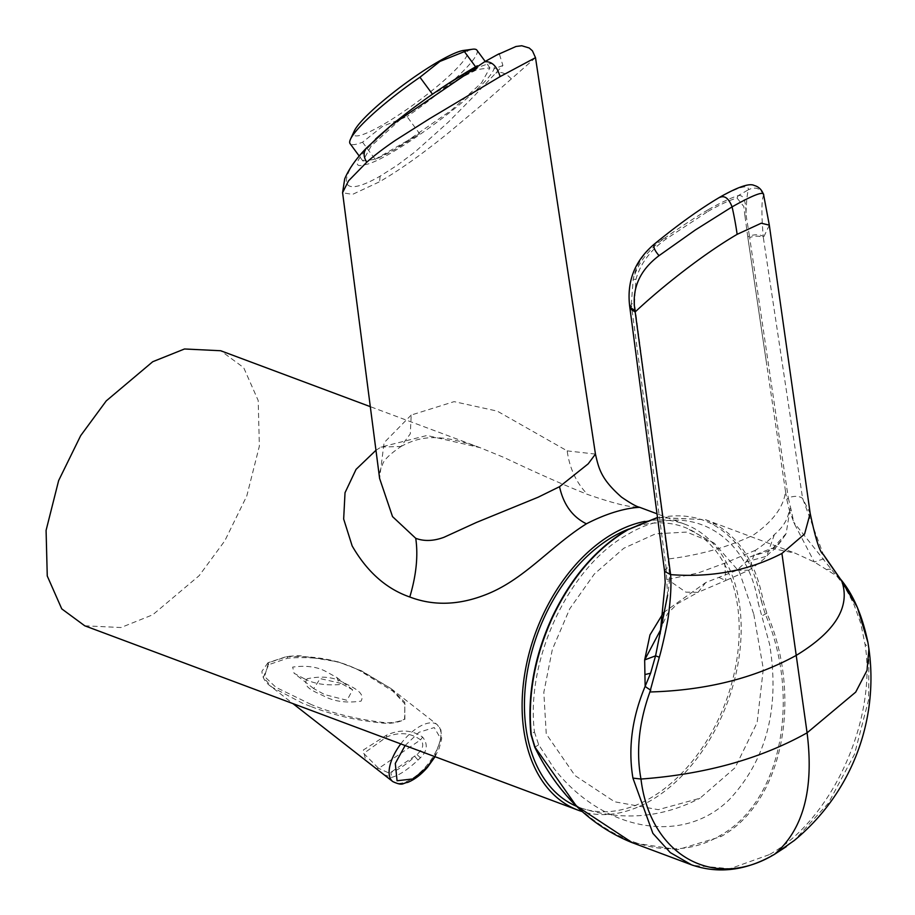 <?xml version="1.0" encoding="UTF-8"?>
<svg xmlns="http://www.w3.org/2000/svg" width="915" height="915" viewBox="0 0 915 915"><rect width="100%" height="100%" fill="white"/><g stroke="black" fill="none" stroke-linecap="round" stroke-linejoin="round"><path stroke-width="0.69" stroke-dasharray="4.58 3.43" d="M310.528 706.346L302.979 703.452L271.595 686.936L263.371 677.272L268.667 664.702L287.596 658.194C313.376 656.158 335.736 659.509 354.711 668.213L361.951 671.324L391.117 688.652L404.785 702.251L404.887 719.362C398.094 722.667 390.579 723.902 382.344 723.044C355.821 720.368 331.882 714.798 310.528 706.346L311.409 704.607L275.964 687.348L264.595 676.585L268.461 662.712L286.841 656.696C316.064 655.483 340.632 660.298 360.556 671.141L393.015 691.271L404.933 703.944L404.567 719.167C397.602 722.324 390.282 723.399 382.584 722.381C355.592 719.041 331.871 713.117 311.409 704.607M383.762 774.536L391.609 777.373C398.723 775.588 407.53 769.824 418.041 760.056L420.385 757.78C427.374 751.055 428.117 744.169 422.616 737.101C411.967 729.701 399.878 729.095 386.336 735.305L363.369 749.991L365.726 760.445M418.041 760.056L414.872 756.556C405.208 765.34 397.202 770.602 390.865 772.317L391.609 777.373M376.511 768.497L378.661 768.394L388.715 772.9L390.865 772.317L417.023 754.509L419.642 751.844C423.428 747.326 423.737 743.335 420.568 739.858C410.595 732.743 399.295 731.783 386.668 736.964L363.701 753.411L378.661 768.394L420.568 739.858L422.616 737.101M307.143 678.758C301.321 687.257 315.549 691.877 323.99 696.109C334.089 701.519 346.453 703.2 361.07 701.119C365.806 692.346 351.898 687.062 343.731 682.67C333.918 677.02 321.725 675.716 307.143 678.758M420.385 757.78L417.023 754.509L414.872 756.556M341.135 683.402L320.17 678.61L313.708 688.583L324.676 694.611L346.991 700.295L352.664 689.853L341.135 683.402M304.489 678.838L294.115 673.28L292.663 667.104C305.999 665.262 317.07 666.726 325.877 671.484L336.983 677.615L339.442 684.58C325.431 685.632 313.788 683.722 304.489 678.838M644.903 521.401A152.622 102.08 -69.5 0 1 685.072 524.284A152.622 102.08 -69.5 0 1 739.617 653.161A152.622 102.08 -69.5 0 1 650.382 800.797A152.622 102.08 -69.5 0 1 582.146 811.548M375.962 450.283L381.04 447.058L426.985 435.483L479.895 447.607L504.051 457.5C537.162 473.192 564.978 485.488 587.487 494.409C611.334 502.69 627.701 506.899 636.577 507.036L639.482 507.253M84.74 625.791L120.94 627.541L152.725 614.8L199.196 575.638L224.793 540.845L246.798 495.941L259.368 446.12L258.19 400.518L243.699 367.658L220.709 350.742M628.651 529.064A149.625 100.078 -69.5 0 1 686.296 527.989A149.625 100.078 -69.5 0 1 737.627 606.233A149.625 100.078 -69.5 0 1 650.199 798.235A149.625 100.078 -69.5 0 1 581.563 808.22A149.625 100.078 -69.5 0 1 576.679 806.367M753.8 614.297L763.316 668.922L757.151 722.541L735.042 767.765L699.941 798.257L658.297 809.672L614.651 801.792L574.997 775.554L546.255 733.979L543.819 692.369L552.34 649.456L569.748 608.784L594.327 574.014L623.813 548.245L655.54 533.834L686.65 532.084L714.295 543.213L739.366 571.829L753.8 614.297M411.212 415.044L384.071 442.711L379.599 478.431C378.375 476.441 379.405 471.637 382.699 464.008C384.243 459.593 390.35 453.749 401.045 446.474L410.297 433.813L411.212 415.044L454.115 401.639L497.234 411.11L567.186 450.878C569.53 468.251 576.301 482.765 587.487 494.409M595.448 454.08L567.186 450.878M535.504 57.668L482.319 104.47L448.682 132.664C423.748 152.736 402.486 168.349 379.542 181.776L352.55 194.392L342.599 192.756M375.608 138.988L367.224 147.304C341.638 172.661 333.003 203.141 380.148 176.149L397.35 165.192L415.433 151.581L448.396 122.084L474.839 95.252L502.907 65.491L499.27 53.699M459.913 76.997C405.551 107.398 333.346 174.147 365.062 164.677C390.179 160.628 488.084 87.92 493.928 68.945C496.948 59.875 485.602 62.563 459.913 76.997L477.321 65.8M457.923 79.296L477.138 69.563L489.925 67.847L481.565 82.83L451.472 110.212L394.845 149.511L375.63 159.244L362.843 160.971L371.216 145.988L401.308 118.607L457.923 79.296M362.557 142.191L375.173 159.302A78.77 12.272 143.6 0 0 394.8 149.442A78.77 12.272 143.6 0 0 419.63 133.681L407.015 116.571L382.562 126.373L362.557 142.191A78.77 12.272 -36.4 0 1 350.079 143.655M476.887 50.153A78.77 12.272 -36.4 0 1 407.015 116.571M477.024 68.728A78.77 12.272 143.6 0 0 457.397 78.587A78.77 12.272 143.6 0 0 432.566 94.348L477.024 68.728L475.594 66.795M463.562 50.439A70.569 10.991 -36.4 0 1 448.602 76.391A70.569 10.991 -36.4 0 1 382.664 124.875A70.569 10.991 -36.4 0 1 354.288 131.005M534.463 732.011L538.683 744.73L554.158 768.646C601.281 829.299 681.515 847.21 729.758 799.138C766.69 759.256 779.969 707.627 769.595 644.263L758.169 602.848L761.337 601.018L765.169 613.965C799.916 692.815 784.395 799.847 719.922 835.681C656.432 873.733 570.96 824.998 535.149 746.766L531.283 733.841L534.463 732.011C525.313 658.217 570.137 565.699 627.656 534.509C684.66 499.579 746.789 530.345 758.169 602.848M657.496 517.593L705.465 519.651L714.352 523.654C739.915 537.94 756.19 563.64 763.179 600.778L766.862 613.302C801.677 692.712 785.836 800.534 720.837 836.653L677.843 849.646L632.391 842.726M663.604 612.535L705.774 582.523L736.655 570.434L745.839 562.05L750.163 556.892L770.899 550.373L786.122 533.594L789.691 511.519L794.678 524.295L793.797 522.282L836.55 575.867C842.109 582.352 847.908 591.913 853.981 604.563L860.74 623.332L865.007 644.103C877.348 719.991 831.472 820.766 769.115 854.702A13.13 7.583 -120 0 0 774.067 854.576M840.222 578.783A13.13 11.209 -37.6 0 0 836.55 575.867L814.293 561.993L795.146 553.175L771.677 548.325L750.163 556.892M794.655 524.295L814.293 561.993L823.374 558.962L827.194 560.323M867.935 642.536L868.712 647.557L865.007 644.103M736.655 570.434L749.03 570.148L755.481 550.258C764.117 544.516 770.43 539.255 774.445 534.486C783.091 527.337 788.032 519.125 789.29 509.872L789.691 511.519A3.283 1.727 -11.4 0 1 791.132 509.838L793.797 522.293M755.481 550.258L724.783 563.16L697.916 573.042L669.54 579.012L669.597 580.853L685.85 592.131L698.019 592.371L677.363 603.763L667.39 613.828L662.197 625.22L667.607 594.887M705.774 582.523L698.054 592.348L725.732 580.522L724.783 563.16M668.156 591.513L669.597 580.853A3.283 1.418 176.6 0 0 666.829 581.608L667.573 595.162L668.156 591.513M661.065 629.005L662.197 625.22M786.786 499.418L788.273 497.817L786.808 499.556L785.482 491.183C784.006 506.441 773.301 521.07 753.354 535.069C728.191 547.113 699.723 555.096 667.95 559.042L668.991 567.414L666.177 568.307L666.829 581.608M664.576 571.28L666.177 568.307L669.002 567.563L669.54 579.012L666.738 579.595M666.051 239.044L665.228 237.786C680.154 227.206 694.519 217.827 708.324 209.638A3.283 1.899 -120 0 0 707.936 211.422L666.051 239.044C650.405 250.161 640.374 263.611 635.948 279.384L634.518 303.265L667.95 559.042M654.488 243.962L665.228 237.786C648.586 249.12 637.904 262.971 633.203 279.315L635.948 279.384M720.494 196.805L719.716 197.434C698.042 210.473 676.482 225.891 655.049 243.665C643.348 253.295 636.062 265.178 633.203 279.315L631.304 304.295L631.487 305.736L634.713 304.706M630 308.664L631.487 305.736L666.177 568.307M786.237 846.684L794.231 840.53L828.418 803.153L854.507 754.235L868.598 699.826L868.918 648.849M810.198 513.475L802.604 498.412C799.264 495.896 794.495 495.701 788.273 497.817L791.132 509.838M786.808 499.556L789.29 509.872L790.732 508.008M747.898 237.797L766.816 365.222L747.898 237.797A3.283 1.544 -8.5 0 1 747.875 237.717A3.283 1.544 -8.5 0 1 749.419 236.093L749.637 237.523L748.104 239.238L766.816 365.222M707.936 211.422C720.471 204.377 730.17 199.916 737.044 198.052L743.826 206.55L744.982 216.249L745.942 214.224L749.419 236.093C755.138 234.183 759.736 234.286 763.213 236.413L763.339 237.797C759.827 235.738 755.264 235.647 749.637 237.523L788.273 497.817M708.324 209.638C721.134 202.421 731.096 197.766 738.199 195.65L737.044 198.052M738.199 195.65C743.438 194.438 746.022 200.625 745.942 214.224C746.446 201.254 747.269 193.099 748.39 189.771L738.211 195.65M763.396 237.923L802.604 498.412L823.306 554.41M769.321 225.147L763.339 237.797M763.613 194.746L763.636 195.261C761.497 199.756 761.36 213.481 763.213 236.413M763.636 195.261C760.491 188.227 755.413 186.397 748.39 189.771C748.767 184.144 739.206 186.694 719.716 197.434M375.173 159.302L419.63 133.681M405.116 745.531L419.07 732.24L434.248 727.574L440.813 738.782L434.682 756.579M400.77 743.906A36.108 16.905 -52 0 1 403.961 739.926A36.108 16.905 -52 0 1 437.233 724.669A36.108 16.905 -52 0 1 440.87 735.511A36.108 16.905 -52 0 1 426.058 766.312A36.108 16.905 -52 0 1 392.787 781.582M382.584 722.381L382.344 723.044M386.336 735.305L386.668 736.964M360.556 671.141L361.951 671.324M268.667 664.702L267.981 662.723L287.024 656.41L299.033 655.632L337.91 661.797L361.574 670.867L391.117 688.652M287.596 658.194L287.024 656.41M381.04 447.058L401.045 446.463M380.148 176.149L379.542 181.776M366.526 147.967L367.224 147.304M511.211 78.827C505.949 73.154 500.791 71.244 495.758 73.097M502.907 65.491L493.928 68.945M534.989 747.178L538.683 744.73M531.272 734.676L531.283 733.841C527.6 695.16 534.703 656.238 552.603 617.065A162.756 108.862 -69.5 0 1 627.107 530.586A162.756 108.862 -69.5 0 1 712.899 524.512C738.291 538.695 754.429 564.2 761.337 601.018L763.179 600.778M720.837 836.653A1.315 0.755 60 0 1 719.922 835.681M766.862 613.302L761.635 616.012M657.485 517.467L705.465 519.651L795.146 553.163M627.37 529.785A1.315 0.755 -120 0 0 627.107 530.586M714.352 523.654L712.899 524.512M827.24 569.393L830.957 569.096M745.839 562.05L766.644 556.229L774.445 534.486M719.076 577.502L725.732 580.522L749.042 570.137C758.592 563.594 764.46 558.951 766.644 556.229C773.267 548.348 772.592 554.261 786.122 533.594M769.115 854.702L730.079 868.712L693.113 865.407M629.806 307.234L631.304 304.295A3.283 1.521 172.3 0 1 634.518 303.265M785.482 491.183L766.816 365.245M391.185 688.709L437.233 724.669L440.916 729.93L441.659 738.828L439.223 748.184L435.071 756.716M267.981 662.723L261.919 671.301C262.228 677.649 265.453 682.865 271.595 686.936L292.926 703.601M313.708 688.583L294.115 673.28M581.563 808.22C622.394 821.201 661.854 817.884 699.941 798.257M714.295 543.213L686.296 527.989M685.072 524.284L657.004 513.795M480.249 447.732L370.3 406.649M400.907 446.543C421.518 435.277 440.675 433.699 479.906 447.595M489.925 67.847L485.144 61.351M352.664 689.853L336.983 677.615M785.642 534.543C778.368 544.86 773.518 549.469 771.116 548.348L771.677 548.325M667.584 594.899L667.252 598.593M660.104 634.072L662.174 625.357M744.982 216.249L748.093 239.147M362.843 160.96L359.24 156.076"/><path stroke-width="1.37" d="M292.926 703.601L392.787 781.582A36.108 16.905 -52 0 1 389.138 770.739A36.108 16.905 -52 0 1 400.77 743.906M582.146 811.548A152.622 102.08 -69.5 0 1 578.211 810.221A152.622 102.08 -69.5 0 1 523.666 681.343A152.622 102.08 -69.5 0 1 612.901 533.708A152.622 102.08 -69.5 0 1 644.903 521.401M636.577 507.036C648.255 508.408 625.814 503.399 586.412 523.815C549.721 546.861 523.586 580.579 484.207 595.253C457.843 605.284 433.035 605.867 409.794 597.003C386.279 588.837 367.064 571.806 352.149 545.9L343.663 519.022L345.024 492.716L356.061 469.372L375.962 450.283M370.3 406.649L220.709 350.742L184.51 348.981L152.725 361.722L106.254 400.884L80.657 435.677L58.64 480.581L46.082 530.403L47.26 576.004L61.751 608.864L84.74 625.791L578.211 810.221M576.679 806.367A149.625 100.078 -69.5 0 1 526.022 728.397A149.625 100.078 -69.5 0 1 613.45 536.407A149.625 100.078 -69.5 0 1 628.651 529.064M342.599 192.756L379.611 478.454L392.535 516.62L415.742 538.317C424.183 541.474 433.607 541.131 444.015 537.277L476.475 522.431L538.054 497.257L559.534 486.7L588.196 463.836L595.448 454.092L535.504 57.668L532.438 50.828L529.213 47.992L521.756 45.75L516.049 46.471L496.628 55.083L484.561 61.797L391.403 125.195L375.608 138.988M391.403 125.195L366.526 147.967C356.198 158.569 348.912 168.875 344.692 178.894L342.587 192.653L348.512 180.873L366.732 162.241C373.972 155.733 383.545 148.413 395.452 140.304L429.547 118.698L500.116 76.597L535.504 57.668M499.27 53.699L496.628 55.083M475.594 66.795L464.408 51.617A78.77 12.272 -36.4 0 1 472.483 49.238A78.77 12.272 -36.4 0 1 476.887 50.153L485.144 61.351M359.24 156.076L350.079 143.655A78.77 12.272 -36.4 0 1 350.502 139.183L354.288 131.005A70.569 10.991 -36.4 0 1 438.754 61.397A70.569 10.991 -36.4 0 1 463.562 50.439L472.483 49.238M350.502 139.183A78.77 12.272 -36.4 0 1 419.951 77.237L439.955 61.419L464.408 51.617M632.391 842.726L576.198 805.783L534.989 747.178L531.272 734.676C527.566 695.64 534.726 656.398 552.751 616.95L552.603 617.065M841.148 580.259L857.344 607.331L867.935 642.536C862.296 615.235 853.055 593.984 840.222 578.783A13.13 11.209 -37.6 0 1 841.148 580.259L827.023 560.049M663.604 612.535L649.97 634.918L644.663 659.932L661.065 629.005M667.561 595.23L655.575 655.838L650.588 673.234L645.132 686.376C632.025 717.715 627.953 748.287 632.928 778.105L640.98 779.042C705.053 774.319 760.434 758.924 807.087 732.824C814.144 789.13 803.324 829.585 774.628 854.198C713.963 891.256 650.027 855.262 640.98 779.042C635.936 751.65 638.899 722.621 649.89 691.98L659.326 657.233L655.575 655.838L644.663 659.932L645.144 686.376A13.13 2.882 -152 0 0 650.817 690.15M649.89 691.98C705.808 690.436 754.578 678.244 796.222 655.403L781.925 553.449C748.63 570.674 711.527 577.731 670.604 574.62C671.438 584.296 670.741 597.735 668.522 614.914C667.756 622.509 661.911 648.666 659.326 657.233M635.101 311.992L634.953 310.471C631.625 288.557 639.654 270.28 659.04 255.651L695.32 229.985L732.08 206.87A262.571 151.604 60 0 1 737.135 234.343C702.217 254.793 660.538 288.065 635.17 311.924L670.604 574.62L664.587 571.349M659.04 255.651C653.962 249.726 652.635 245.735 655.049 243.665M634.953 310.471L629.806 307.234C626.432 281.717 634.667 260.626 654.488 243.962L654.488 243.962C678.941 223.981 700.947 208.265 720.494 196.805L720.494 196.805C738.268 186.797 749.499 183.011 754.177 185.448C758.718 186.683 761.852 189.748 763.59 194.678L763.613 194.746M634.999 311.889L630 308.664L664.576 571.28L665.205 582.386L660.15 633.832M693.113 865.407L691.546 864.835C718.424 874.111 745.931 870.703 774.067 854.576A13.13 7.583 -120 0 0 774.079 854.576A13.13 7.583 -120 0 0 774.628 854.198L794.231 840.53A210.336 210.336 0 0 0 868.918 648.849L867.054 670.306L855.708 692.117L807.087 732.824L796.222 655.403C835.349 631.613 850.55 606.862 841.834 581.162M781.925 553.449L804.594 534.005L810.187 513.395C815.562 539.038 819.932 552.717 823.317 554.433L827.194 560.323M737.135 234.343L761.257 223.203L769.321 225.147L763.59 194.678M719.716 197.434C724.657 195.169 728.775 198.326 732.08 206.87C754.04 194.518 764.563 190.652 763.636 195.261M419.951 77.237L432.475 94.222M434.682 756.579L427.339 766.896L413.443 778.871L397.064 780.758L395.303 763.419L405.116 745.531M415.742 538.317C418.269 555.679 416.291 575.238 409.794 597.003M559.534 486.7C563.468 504.508 572.424 516.872 586.412 523.815M366.732 162.241C363.118 156.328 363.278 151.352 367.224 147.304M500.116 76.597C496.845 65.949 491.664 61.019 484.561 61.797L496.33 55.255M552.751 616.95C571.726 577.376 596.763 548.314 627.862 529.774L657.496 517.593M627.862 529.774A1.315 0.755 -120 0 0 627.37 529.785L657.485 517.467M645.189 674.492L650.588 673.234M691.546 864.835L670.26 852.574L652.875 833.348L632.928 778.105M629.806 307.234L630 308.687M392.787 781.582C403.332 786.431 402.383 783.011 407.69 782.405C414.564 779.637 421.175 774.593 427.534 767.25L435.071 756.716M383.74 774.513L365.726 760.445M657.004 513.795L639.482 507.253C636.577 506.681 630.607 503.33 621.605 497.2C601.281 479.323 598.856 469.063 595.448 454.08M391.243 125.321C418.315 103.143 447.012 83.299 477.321 65.8M691.511 864.824L631.43 842.372C589.843 825.284 557.624 793.545 534.726 747.166L530.894 734.322C527.2 695.354 534.337 656.204 552.328 616.847C571.235 577.376 596.248 548.348 627.37 529.785M774.079 854.576L786.237 846.684M823.306 554.41L840.222 578.783M868.918 648.849L867.935 642.49M769.321 225.147L810.21 513.544"/></g></svg>
